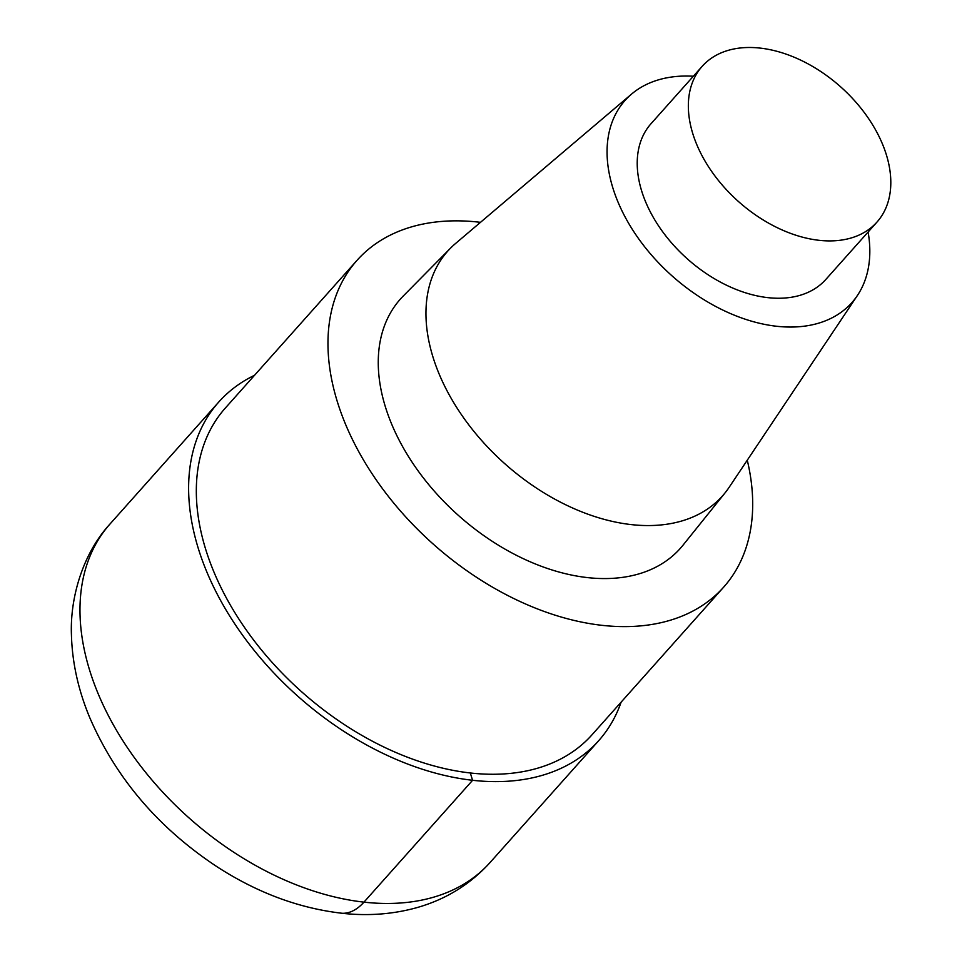 <?xml version="1.0" encoding="UTF-8"?>
<svg xmlns="http://www.w3.org/2000/svg" width="962" height="962" viewBox="0 0 962 962"><rect width="100%" height="100%" fill="white"/><g stroke="black" fill="none" stroke-linecap="round" stroke-linejoin="round"><path stroke-width="1.44" d="M747.27 460.197A245.575 161.111 -138.3 0 1 723.652 587.157A245.575 161.111 -138.3 0 1 433.14 544.011A245.575 161.111 -138.3 0 1 357.046 260.317A245.575 161.111 -138.3 0 1 478.703 222.126A245.575 161.111 -138.3 0 1 480.483 222.33M592.003 734.812A245.575 161.111 -138.3 0 1 301.491 691.654A245.575 161.111 -138.3 0 1 225.397 407.972L357.046 260.317M868.109 232.034A151.924 99.675 -138.3 0 1 857.431 295.442L729.16 487.277A183.982 120.707 -138.3 0 1 725.023 492.917L682.9 545.322A187.422 122.956 -138.3 0 1 458.525 515.524A187.422 122.956 -138.3 0 1 403.27 296.007L450.517 248.172A183.982 120.707 -138.3 0 1 455.651 243.41L631.589 94.072A151.924 99.675 -138.3 0 1 693.361 76.226M857.431 295.442A151.924 99.675 -138.3 0 1 672.125 275.95A151.924 99.675 -138.3 0 1 631.589 94.072M725.023 492.917A183.982 120.707 -138.3 0 1 504.749 463.672A183.982 120.707 -138.3 0 1 450.517 248.172M760.196 48.1A117.063 76.804 -138.3 0 1 869.047 119.252A117.063 76.804 -138.3 0 1 876.959 222.102A117.063 76.804 -138.3 0 1 738.479 201.539A117.063 76.804 -138.3 0 1 702.2 66.306A117.063 76.804 -138.3 0 1 760.196 48.1M876.947 222.114L825.829 279.449A117.063 76.804 -138.3 0 1 687.349 258.874A117.063 76.804 -138.3 0 1 651.082 123.641L702.2 66.306M621.127 702.14A254.473 166.955 -138.3 0 1 598.653 740.728A254.473 166.955 -138.3 0 1 297.607 696.019A254.473 166.955 -138.3 0 1 218.747 402.044A254.473 166.955 -138.3 0 1 254.533 375.288M470.334 773.015L472.57 780.326L363.925 902.176A63.624 35.233 96.4 0 1 340.752 913.154M490.007 862.577A254.473 166.955 -138.3 0 1 188.961 817.868A254.473 166.955 -138.3 0 1 110.101 523.893L218.747 402.044M723.64 587.169L591.991 734.824M598.641 740.752L489.995 862.601C470.153 884.439 445.767 899.458 416.847 907.647C393.987 913.996 370.13 915.98 345.286 913.611C300.974 909.054 258.165 893.385 216.847 866.63C158.369 827.897 115.993 778.222 89.731 717.592C78.319 690.211 72.222 662.71 71.441 635.1C69.901 598.316 82.516 553.763 110.113 523.893"/></g></svg>
